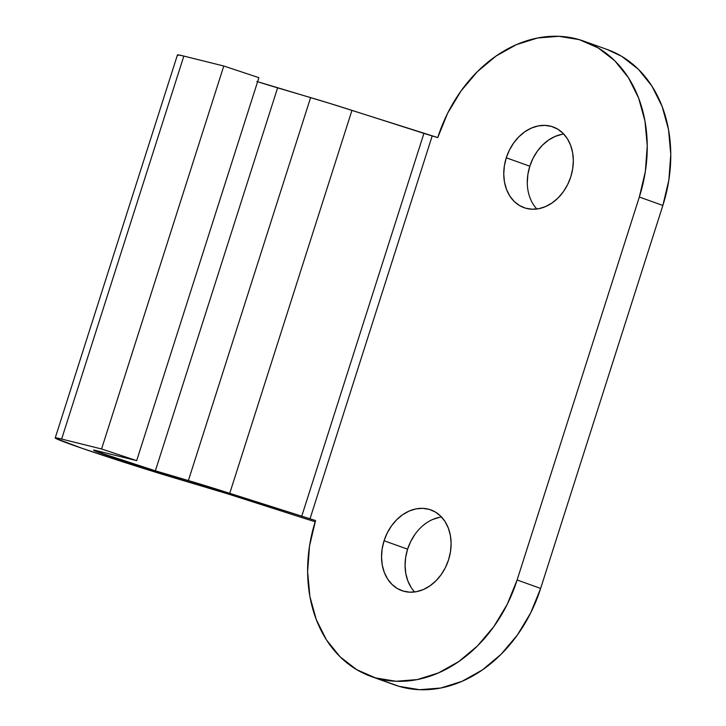 <?xml version="1.0" encoding="UTF-8"?>
<svg xmlns="http://www.w3.org/2000/svg" width="726" height="726" viewBox="0 0 726 726"><rect width="100%" height="100%" fill="white"/><g stroke="black" fill="none" stroke-linecap="round" stroke-linejoin="round"><path stroke-width="1.09" d="M563.739 134.029A42.898 33.605 -70.3 0 0 529.817 166.218L506.285 157.787A42.898 33.605 109.7 0 1 553.012 126.923A42.898 33.605 109.7 0 1 570.79 176.817L572.714 168.659L573.331 160.455L572.596 152.514L570.563 145.146L567.296 138.621L562.931 133.203L557.622 129.092L551.578 126.451L545.035 125.38L538.247 125.925L531.459 128.048L524.952 131.687L518.963 136.697L513.736 142.877L509.452 150.001L506.285 157.787L504.361 165.945L503.753 174.149L504.479 182.09L506.521 189.459L509.779 195.984L514.153 201.401L519.462 205.512L525.506 208.153L532.049 209.224L538.837 208.68L545.616 206.547L552.132 202.908L558.112 197.908L563.349 191.718L567.632 184.604L570.79 176.817A42.898 33.605 109.7 0 1 524.072 207.681A42.898 33.605 109.7 0 1 506.285 157.787L529.817 166.218L527.893 174.376L527.285 182.58M441.517 516.994A42.898 33.605 -70.3 0 0 407.595 549.183L384.072 540.752A42.898 33.605 109.7 0 1 430.79 509.888A42.898 33.605 109.7 0 1 448.577 559.782L450.501 551.624L451.109 543.42L450.383 535.479L448.341 528.111L445.083 521.586L440.709 516.168L435.4 512.057L429.356 509.416L422.813 508.345L416.025 508.89L409.246 511.013L402.73 514.652L396.75 519.662L391.514 525.842L387.23 532.966L384.072 540.752L382.148 548.91L381.531 557.114L382.266 565.055L384.299 572.424L387.566 578.949L391.931 584.366L397.24 588.477L403.284 591.118L409.827 592.189L416.615 591.645L423.403 589.512L429.91 585.873L435.899 580.873L441.127 574.683L445.41 567.569L448.577 559.782A42.898 33.605 109.7 0 1 401.85 590.646A42.898 33.605 109.7 0 1 384.072 540.752L407.595 549.183L405.671 557.341L405.063 565.545L405.789 573.486L407.83 580.854L411.088 587.379M606.981 49.432L621.692 56.329L638.281 69.17L651.939 86.104L662.148 106.486L668.51 129.527L670.779 154.348L668.873 179.984L662.856 205.458L639.334 197.027L517.112 579.992L507.229 604.322L493.843 626.583L477.49 645.904L458.778 661.549L438.44 672.92L417.25 679.581L396.024 681.269L375.578 677.921L356.702 669.671L340.113 656.83L326.455 639.896L316.246 619.514L309.884 596.473L307.615 571.652L309.521 546.016L315.538 520.542L229.743 493.326L351.956 110.361A67.028 1.869 -162.3 0 0 310.61 97.593L188.388 480.558L155.373 470.82A40.211 1.125 17.7 0 1 101.604 453.469L102.057 452.044L101.604 453.469A40.211 1.125 17.7 0 1 93.527 450.156A40.211 1.125 17.7 0 1 96.73 450.719L136.679 460.638L258.892 77.673L223.789 66.012L101.567 448.977L136.679 460.638L258.892 77.673L223.789 66.012L183.85 56.083L61.628 439.048L101.567 448.977L223.789 66.012L183.85 56.083A80.432 2.242 -162.3 0 0 177.434 54.967L55.221 437.932A80.432 2.242 17.7 0 1 61.628 439.048L183.85 56.083L178.224 54.895L178.033 55.466M257.603 81.72A40.211 1.125 -162.3 0 0 277.595 87.855L310.61 97.593L188.388 480.558L155.373 470.82L277.595 87.855L155.373 470.82L96.449 451.545L93.826 450.41L96.73 450.719L136.679 460.638L101.567 448.977L61.628 439.048L56.002 437.86L55.811 438.431L81.711 448.178L122.358 461.7L211.919 488.988A26.808 0.744 17.7 0 1 228.463 494.097L178.905 479.251A80.432 2.242 17.7 0 1 71.366 444.548A80.432 2.242 17.7 0 1 55.221 437.932M300.419 517.112L228.463 494.097L300.419 517.112A53.624 1.497 17.7 0 0 315.148 521.758L300.419 517.112M371.095 676.46L394.626 684.89A134.047 105.016 -70.3 0 0 399.109 686.351L375.578 677.921A134.047 105.016 109.7 0 1 371.095 676.46A134.047 105.016 109.7 0 1 315.538 520.542L188.388 480.558A67.028 1.869 17.7 0 1 229.743 493.326L351.956 110.361L423.92 133.384L301.698 516.349L423.92 133.384L432.188 135.934L309.975 518.899L432.188 135.934L437.751 137.577L447.633 113.247L461.019 90.986L477.372 71.665L496.085 56.02L516.422 44.649L537.612 37.988L558.838 36.3L579.284 39.649L598.16 47.898L614.75 60.739L628.407 77.673L638.617 98.055L644.978 121.097L647.247 145.908L645.341 171.554L639.334 197.027L517.112 579.992L540.643 588.423L662.856 205.458L540.643 588.423L530.751 612.753L517.375 635.014L501.022 654.335L482.309 669.98L461.972 681.351L440.782 688.012L419.555 689.7L399.109 686.351L394.272 684.763M561.77 134.355L554.991 136.488L548.484 140.127L542.494 145.127L537.258 151.317L532.984 158.431L529.817 166.218A42.898 33.605 -70.3 0 0 536.868 209.006M439.557 517.32L432.769 519.453M415.045 534.282L410.762 541.396L407.595 549.183A42.898 33.605 -70.3 0 0 414.655 591.971M583.768 41.11A134.047 105.016 109.7 0 1 639.334 197.027L662.856 205.458A134.047 105.016 -70.3 0 0 607.299 49.54L583.768 41.11A134.047 105.016 109.7 0 0 579.284 39.649A134.047 105.016 109.7 0 0 437.751 137.577L330.103 103.491L256.832 81.475M540.643 588.423L517.112 579.992A134.047 105.016 109.7 0 1 375.578 677.921L399.109 686.351A134.047 105.016 -70.3 0 0 540.643 588.423"/></g></svg>
